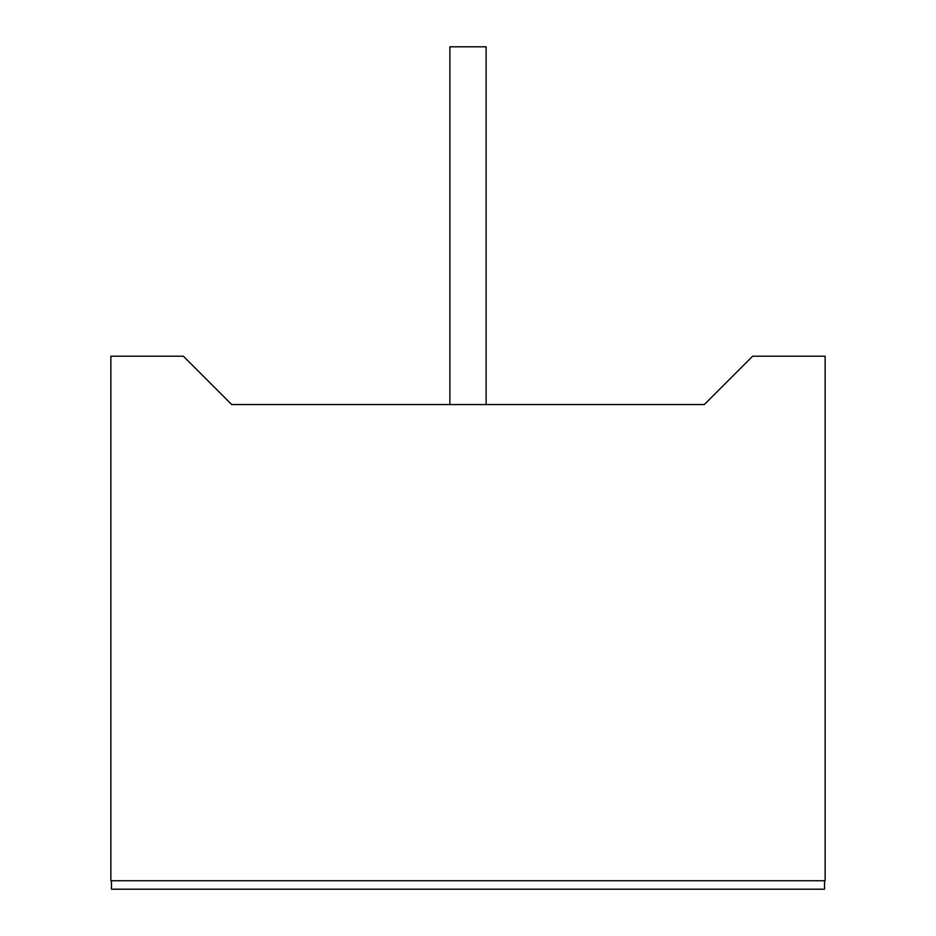 <?xml version="1.0" encoding="UTF-8"?>
<svg xmlns="http://www.w3.org/2000/svg" width="936" height="936" viewBox="0 0 936 936"><rect width="100%" height="100%" fill="white"/><g stroke="black" fill="none" stroke-linecap="round" stroke-linejoin="round"><path stroke-width="1.4" d="M449.877 404.551L449.877 46.8L486.123 46.8L486.123 404.551M825.142 880.741L110.857 880.741L110.857 356.206L183.374 356.206L231.719 404.551L704.282 404.551L752.626 356.206L825.142 356.206L825.142 880.741M111.466 880.741L111.466 889.2L824.534 889.2L824.534 880.741"/></g></svg>
